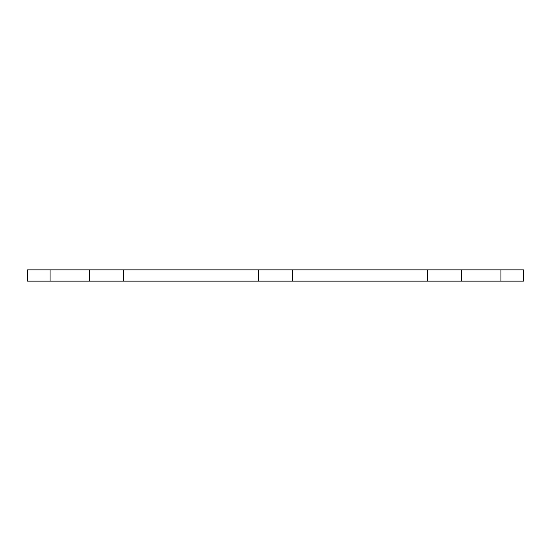 <?xml version="1.0" encoding="UTF-8"?>
<svg xmlns="http://www.w3.org/2000/svg" width="551" height="551" viewBox="0 0 551 551"><rect width="100%" height="100%" fill="white"/><g stroke="black" fill="none" stroke-linecap="round" stroke-linejoin="round"><path stroke-width="0.83" d="M89.537 281.134L89.537 269.866L123.348 269.866L123.348 281.134L27.55 281.134L27.55 269.866L50.093 269.866L50.093 281.134M123.348 281.134L258.591 281.134L258.591 269.866L123.348 269.866M427.652 281.134L461.462 281.134L461.462 269.866L427.652 269.866L427.652 281.134L258.591 281.134M461.462 281.134L523.45 281.134L523.45 269.866L461.462 269.866M500.907 281.134L500.907 269.866M89.537 269.866L50.093 269.866M258.591 269.866L292.409 269.866L292.409 281.134M427.652 269.866L292.409 269.866"/></g></svg>
